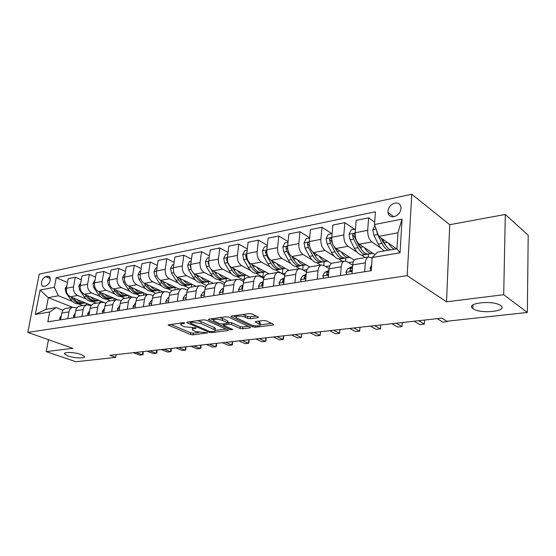 <?xml version="1.0" encoding="UTF-8"?>
<svg xmlns="http://www.w3.org/2000/svg" width="556" height="556" viewBox="0 0 556 556"><rect width="100%" height="100%" fill="white"/><g stroke="black" fill="none" stroke-linecap="round" stroke-linejoin="round"><path stroke-width="0.83" d="M184.578 322.918L182.757 322.668L168.1 325.01L190.52 334.545L193.015 334.886L207.471 332.863L195.504 331.571L192.362 329.937C191.924 329.284 192.501 328.832 194.1 328.596L195.948 328.36L196.039 327.866L184.196 326.747L180.943 325.045C180.505 324.377 181.075 323.919 182.653 323.675L184.509 323.425L184.578 322.918L184.509 323.425M473.135 308.761C480.412 314.335 508.83 311.235 500.657 305.585L500.615 305.557C493.374 299.802 464.705 303.069 472.857 308.559L473.135 308.761M68.089 355.972C74.553 358.321 86.034 358.62 84.408 356.375L81.058 354.457C74.629 352.073 62.981 351.767 64.607 353.998L68.089 355.972M394.878 203.079C390.326 204.636 388.018 207.742 387.942 212.399C388.568 215.679 390.59 217.111 394.016 216.694C398.506 215.228 400.848 212.177 401.043 207.541C400.459 204.101 398.402 202.613 394.878 203.079M257.824 317.726L258.484 317.17L258.151 316.941L252.014 313.994L249.255 313.612L231.463 316.037L230.844 316.559L252.813 326.852L255.447 327.213L273.079 325.045L273.76 324.509L273.448 324.301L266.317 320.875L263.613 320.499L255.962 321.479L255.315 322.007L260.097 324.509C261.813 326.157 254.384 326.49 251.27 324.919L236.085 317.629C234.347 315.94 241.846 315.586 245.05 317.226L247.448 318.359L250.158 318.734L257.824 317.726L257.921 316.837M446.537 301.811L503.701 294.701L527.352 312.465L528.2 235.251L505.3 214.456L449.728 224.7L411.781 194.252L407.166 275.651L446.537 301.811L449.728 224.7M48.462 339.695L46.224 351.621L72.794 348.313L27.8 332.377L407.166 275.651M46.224 351.621L75.908 361.748L115.752 357.404L116.204 354.61M527.352 312.465L446.795 321.257L441.818 318.115L109.956 355.312L115.752 357.404M206.248 320.193L203.593 319.832L187.268 322.056L186.719 322.501L187.157 322.786L209.035 332.259L211.565 332.606L227.793 330.611L228.384 330.16L206.248 320.193M208.896 319.109L225.931 316.788L228.634 317.163L250.596 327.394L249.964 327.887L242.659 328.784L240.06 328.429L231.4 324.489L228.766 324.127L223.394 325.218L232.797 329.527L230.823 329.771L208.715 319.86L208.312 319.589L208.896 319.109M43.722 286.34L46.037 285.881C49.825 283.539 51.013 280.46 49.595 276.645L47.906 276.172L45.599 276.659C41.804 279.042 40.644 282.121 42.096 285.902L43.722 286.34M411.781 194.252L39.219 274.157L27.8 332.377M72.523 307.273L48.309 297.648L46.072 309.344L56.212 307.593L49.692 311.992L47.83 321.827L371.255 270.689L372.186 257.504L377.621 252.097L396.963 248.754L397.943 232.783L378.699 236.356L396.616 248.817M49.692 311.992L35.348 314.411L40.081 290.072L54.377 287.271L58.429 295.771L72.454 301.428M67.464 282.434L56.191 277.687L54.377 287.271M56.191 277.687L375.404 211.808L374.508 224.534L402.057 219.133L400.042 252.799L372.186 257.504M503.701 294.701L505.3 214.456M78.73 303.965L82.663 305.55M58.429 295.771L48.309 297.648L40.081 290.072M374.674 222.143L368.614 217.827L367.704 230.358C367.627 235.626 369.01 239.483 371.853 241.95L380.902 248.101M368.614 217.827L356.132 220.35L355.166 232.769C355.075 237.982 356.459 241.797 359.322 244.23L375.043 254.662M354.561 229.274L344.831 222.643L343.823 234.952C343.712 240.116 345.102 243.896 347.986 246.294L357.022 252.16M361.428 255.023L365.285 257.532M344.831 222.643L332.829 225.069L331.779 237.266C331.654 242.381 333.044 246.12 335.942 248.483L354.297 260.138M348.591 262.654L353.317 261.855M331.835 233.708L321.973 227.272L320.875 239.358C320.736 244.431 322.126 248.136 325.045 250.464L334.066 256.08M338.715 258.971L342.593 261.383M321.973 227.272L310.429 229.607L309.296 241.589C309.143 246.607 310.533 250.269 313.466 252.57L331.425 263.509M325.566 266.519L329.722 265.824M309.657 237.787L299.983 231.727L298.808 243.604C298.641 248.581 300.031 252.209 302.978 254.481L311.985 259.86M316.857 262.773L320.749 265.094M299.983 231.727L288.877 233.972L287.66 245.745C287.48 250.68 288.877 254.266 291.837 256.504L309.706 266.97M303.43 270.237L307.051 269.625M288.091 241.603L278.813 236.008L277.569 247.684C277.375 252.577 278.764 256.128 281.746 258.338L290.732 263.509M295.792 266.428L299.691 268.666M278.813 236.008L268.124 238.176L266.838 249.748C266.63 254.592 268.027 258.109 271.015 260.291L289.057 270.48M275.491 269.945L282.385 273.774L285.249 273.288M267.332 245.314L258.429 240.143L257.115 251.618C256.9 256.42 258.29 259.902 261.292 262.064L270.258 267.04M258.429 240.143L248.122 242.228L246.774 253.605C246.544 258.366 247.934 261.813 250.944 263.947L269.146 273.865M255.906 273.337L262.835 277.055L264.267 276.812M247.33 248.928L238.774 244.119L237.405 255.406C237.162 260.132 238.552 263.544 241.575 265.65L250.52 270.445M238.774 244.119L228.836 246.134L227.432 257.324C227.182 262.008 228.572 265.386 231.595 267.464L249.922 277.131M236.995 276.61L244.063 280.21M228.043 252.431L219.822 247.962L218.39 259.061C218.133 263.704 219.516 267.054 222.553 269.111L231.477 273.747M219.822 247.962L210.231 249.901L208.771 260.91C208.5 265.518 209.883 268.833 212.927 270.862L231.365 280.28M209.445 255.836L201.529 251.666L200.042 262.585C199.764 267.158 201.147 270.445 204.198 272.447L213.094 276.93M218.737 279.772L224.916 282.886M201.529 251.666L192.265 253.543L190.757 264.371C190.465 268.902 191.848 272.155 194.906 274.143L213.435 283.331M191.486 259.145L183.862 255.246L182.326 265.99C182.034 270.487 183.41 273.712 186.475 275.672L195.337 280.009M201.091 282.823L206.547 285.492M183.862 255.246L174.911 257.06L173.354 267.721C173.048 272.176 174.431 275.373 177.496 277.305L196.094 286.277M174.139 262.362L166.786 258.7L165.215 269.285C164.896 273.705 166.279 276.874 169.344 278.792L178.177 282.99M184.022 285.777L188.887 288.084M166.786 258.7L158.133 260.458L156.535 270.953C156.215 275.338 157.591 278.473 160.663 280.37L179.324 289.127M157.369 265.483L150.28 262.043L148.667 272.468C148.334 276.818 149.71 279.932 152.782 281.802L161.581 285.881M167.516 288.627L171.908 290.663M150.28 262.043L141.905 263.739L140.272 274.08C139.938 278.396 141.307 281.475 144.386 283.331L163.096 291.879M141.154 268.513L134.309 265.281L132.655 275.54C132.314 279.828 133.683 282.886 136.762 284.721L145.526 288.675M151.531 291.393L155.604 293.227M134.309 265.281L126.205 266.922L124.537 277.103C124.19 281.35 125.552 284.387 128.638 286.201L147.375 294.555M125.461 271.46L118.845 268.409L117.163 278.521C116.809 282.74 118.171 285.742 121.25 287.542L129.979 291.386M136.053 294.061L140.008 295.806M118.845 268.409L110.998 270.001L109.303 280.029C108.941 284.213 110.303 287.195 113.382 288.974L132.126 297.133M110.269 274.323L103.875 271.446L102.165 281.405C101.797 285.562 103.152 288.515 106.231 290.274L114.918 294.013M121.055 296.654L125.01 298.357M103.875 271.446L96.271 272.982L94.548 282.865C94.172 286.993 95.528 289.919 98.607 291.657L117.413 299.656M95.556 277.103L89.37 274.379L87.626 284.199C87.25 288.293 88.599 291.198 91.684 292.922L100.323 296.556M106.516 299.163L110.463 300.824M89.37 274.379L82.003 275.873L80.252 285.617C79.862 289.676 81.211 292.56 84.29 294.263L105.904 303.256M81.294 279.807L75.303 277.229L73.538 286.91C73.149 290.941 74.497 293.797 77.576 295.486L86.18 299.031M92.414 301.602L96.355 303.222M75.303 277.229L68.159 278.681L66.386 288.279C65.99 292.282 67.332 295.118 70.41 296.793L91.372 305.334M62.988 310.241L56.212 307.593M76.839 307.982L72.662 307.246C70.737 307.878 69.514 309.414 68.993 311.86L67.749 318.678M91.135 305.668L86.799 304.848C84.88 305.48 83.664 307.037 83.143 309.518L81.92 316.433M105.883 303.284L104.146 302.561L101.387 302.367C99.468 303.006 98.259 304.584 97.745 307.1L96.542 314.126M121.118 300.831L119.206 300.011L116.447 299.809C114.536 300.448 113.327 302.047 112.826 304.605L111.638 311.735M136.866 298.301L134.754 297.384L132.001 297.168C130.097 297.808 128.895 299.434 128.401 302.026L127.241 309.268M153.143 295.702L150.822 294.666L148.077 294.437C146.179 295.083 144.984 296.73 144.504 299.364L143.365 306.724M169.976 293.026L167.432 291.851L164.694 291.608C162.811 292.261 161.622 293.929 161.15 296.612L160.038 304.083M187.407 290.267L184.613 288.946L181.888 288.689C180.012 289.349 178.844 291.038 178.379 293.756L177.294 301.359M205.463 287.431L202.398 285.937L199.687 285.666C197.825 286.326 196.664 288.043 196.212 290.809L195.163 298.53M224.179 284.505L220.815 282.823L218.126 282.531C216.277 283.199 215.13 284.936 214.692 287.751L213.678 295.604M243.584 281.496L239.9 279.592L237.231 279.286C235.396 279.953 234.271 281.718 233.847 284.582L232.874 292.567M263.732 278.403L259.694 276.242L257.046 275.922C255.239 276.589 254.127 278.382 253.717 281.294L252.785 289.419M284.665 275.227L280.231 272.767L277.618 272.426C275.825 273.1 274.733 274.921 274.344 277.882L273.455 286.152M306.425 271.96L301.56 269.16L298.975 268.798C297.21 269.472 296.139 271.321 295.764 274.33L294.937 282.754M329.069 268.618L323.717 265.407L321.173 265.024C319.436 265.705 318.393 267.582 318.039 270.647L317.261 279.223M352.65 265.191L346.763 261.508L344.254 261.105C342.552 261.786 341.537 263.69 341.21 266.81L340.494 275.554M372.124 258.352L370.755 257.456L368.287 257.018L368.496 254.106M86.083 304.966L86.375 303.298M66.324 308.323L65.483 308.469C63.558 309.094 62.335 310.623 61.806 313.049L60.555 319.811M99.767 302.645L100.08 300.838M80.238 305.96L79.39 306.106C77.472 306.731 76.248 308.281 75.727 310.741L74.497 317.608M94.589 303.52L93.742 303.666C91.823 304.299 90.607 305.87 90.1 308.365L88.877 315.335M113.876 300.247L114.195 298.294M109.4 301.005L108.559 301.15C106.641 301.79 105.431 303.374 104.924 305.911L103.729 312.986M128.408 297.773L128.749 295.66M124.69 298.405L123.849 298.551C121.945 299.191 120.735 300.803 120.242 303.381L119.06 310.561M143.399 295.229L143.754 292.936M140.487 295.722L139.653 295.868C137.749 296.515 136.554 298.148 136.06 300.761L134.913 308.059M158.87 292.602L159.231 290.176M156.82 292.949L155.986 293.088C154.088 293.742 152.9 295.396 152.42 298.051L151.295 305.466M174.834 289.885L175.189 287.424M173.708 290.079L172.874 290.218C170.991 290.878 169.816 292.553 169.344 295.25L168.246 302.784M191.327 287.084L191.674 284.575M191.181 287.111L190.36 287.25C188.484 287.911 187.316 289.613 186.858 292.352L185.794 300.011M208.361 284.206L208.702 281.614M209.278 284.033L208.458 284.172C206.596 284.839 205.449 286.562 204.997 289.349L203.969 297.14M225.917 281.704L226.313 278.577M228.023 280.849L227.209 280.988C225.368 281.656 224.228 283.407 223.797 286.243L222.803 294.159M243.959 280.224L244.522 275.435M247.462 277.548L246.655 277.687C244.828 278.354 243.709 280.134 243.292 283.018L242.34 291.073M262.835 277.055L263.377 272.19M267.624 274.122L266.824 274.261C265.024 274.935 263.919 276.735 263.516 279.668L262.613 287.869M282.385 273.774L282.9 268.826M288.55 270.563L287.765 270.702C285.986 271.377 284.908 273.204 284.526 276.193L283.664 284.54M302.7 269.82L303.131 265.337M310.297 266.873L309.518 267.005C307.767 267.686 306.71 269.542 306.349 272.579L305.543 281.079M323.787 265.448L324.113 261.758M332.898 263.03L332.14 263.162C330.417 263.843 329.388 265.733 329.048 268.826L328.297 277.479M345.644 261.035L345.888 258.019M356.417 259.033L355.673 259.165C353.984 259.847 352.984 261.765 352.671 264.92L351.983 273.733M355.673 259.165L368.287 257.018C366.626 257.706 365.639 259.638 365.341 262.821L364.687 271.724M378.699 236.356L374.508 224.534M46.072 309.344L35.348 314.411M402.057 219.133L397.943 232.783M400.042 252.799L396.963 248.754M181.034 322.904L181.061 324.176M192.452 327.859L192.473 329.096M170.664 324.315L190.757 332.822L193.245 333.155L198.784 332.467M215.374 330.403L226.104 329.062M189.249 321.785L190.228 322.216M190.513 322.612L190.43 323.119L209.626 331.459L213.379 331.459C215.068 331.216 215.679 330.75 215.2 330.055L200.862 323.488L192.494 322.341L190.513 322.612L190.652 321.597M215.311 329.173L215.429 328.276L214.185 327.463L213.956 329.249M197.387 320.68L201.105 321.681L214.185 327.463M248.358 326.289L242.875 326.977L242.659 328.784M227.731 322.466L231.623 322.661L240.268 326.615L242.875 326.977M223.47 324.565L222.198 323.995M213.393 320.02L210.793 318.852M222.219 320.305C216.944 318.838 214.039 318.942 213.504 320.624L219.662 323.62L222.296 323.981L227.077 323.363L227.682 322.869L227.307 322.626L222.219 320.305L222.449 318.463L219.62 317.65M213.58 318.47L213.608 319.783M227.87 321.354L227.529 320.791L227.307 322.626M222.449 318.463L227.529 320.791M242.541 314.529L247.663 316.482L250.374 316.85L256.316 316.065M236.119 315.398L236.196 316.711M260.097 324.509L260.305 322.661L259.423 322.063L259.214 323.919M257.72 321.257L259.423 322.063M260.277 324.808L271.571 323.397M233.27 315.787L235.918 317.031M66.908 285.443L65.135 288.821L66.046 292.873L70.508 299.225C73.413 303.055 76.77 304.549 80.564 303.694L81.155 303.59M76.846 299.413C79.425 302.235 82.274 303.395 85.395 302.895M71.397 297.196L72.565 298.857C75.442 302.666 78.771 304.167 82.538 303.361M84.526 303.006L83.928 303.11C80.127 303.965 76.777 302.471 73.872 298.628L73.455 298.03M59.992 319.902L59.707 318.115L61.348 315.516M135.949 352.393L142.371 354.804L139.646 355.103L133.225 352.699M143.087 351.594L143.163 354.304L142.371 354.804L142.857 351.621M80.766 282.74L78.813 286.201L79.73 290.308L84.213 296.772C87.125 300.664 90.475 302.186 94.27 301.331L94.923 301.22M90.704 296.932C93.297 299.816 96.16 301.005 99.281 300.504M85.089 294.597L86.333 296.39C89.224 300.275 92.56 301.804 96.327 300.984M98.405 300.615L97.731 300.733C93.943 301.588 90.586 300.066 87.674 296.153L87.209 295.479M95.055 279.946L92.915 283.49L93.846 287.667L98.336 294.242C101.255 298.204 104.611 299.753 108.392 298.899L109.115 298.774M104.987 294.374C107.593 297.328 110.463 298.544 113.598 298.037M99.197 291.907L100.518 293.853C103.43 297.808 106.766 299.364 110.54 298.53M112.701 298.155L111.964 298.28C108.184 299.142 104.827 297.578 101.908 293.603L101.387 292.845M109.803 277.069L109.198 277.187L107.461 280.704L108.399 284.943L112.903 291.629C115.829 295.66 119.179 297.245 122.959 296.39L123.752 296.251M119.721 291.733C122.348 294.756 125.225 296.014 128.366 295.493M113.744 289.134L115.155 291.226C118.081 295.264 121.423 296.855 125.197 296M127.449 295.611L126.636 295.75C122.862 296.612 119.512 295.021 116.586 290.969L116.009 290.114M73.767 317.726L73.455 315.912L75.296 313.16M149.814 350.843L156.229 353.296L153.428 353.602L147.013 351.156M156.924 350.044L156.994 352.789L156.229 353.296L156.709 350.071M87.966 315.481L87.633 313.64L89.683 310.741M164.089 349.244L170.49 351.739L167.606 352.059L161.205 349.564M171.165 348.452L171.22 351.239L170.49 351.739L170.956 348.473M102.624 313.16L102.262 311.297L104.528 308.274M178.782 347.597L185.169 350.148L182.194 350.468L175.807 347.931M185.822 346.805L185.864 349.641L185.169 350.148L185.621 346.826M125.03 274.094L124.238 274.254L122.473 277.819L123.418 282.128L127.929 288.939C130.862 293.04 134.211 294.659 137.978 293.797L138.847 293.651M134.934 289.002C137.561 292.108 140.453 293.394 143.594 292.866M128.756 286.25L130.257 288.522C133.19 292.637 136.54 294.256 140.307 293.394L140.314 293.394M142.663 292.991L141.78 293.144C138.013 294.006 134.67 292.373 131.73 288.258L131.098 287.299M117.754 310.769L117.365 308.879L119.853 305.724M193.919 345.901L200.278 348.501L197.22 348.834L190.854 346.242M200.911 345.116L200.938 347.986L200.278 348.501L200.723 345.137M140.758 271.022L139.764 271.217L137.971 274.845L138.93 279.23L143.448 286.159C146.388 290.329 149.731 291.99 153.484 291.129L154.429 290.962M150.634 286.187C153.275 289.37 156.173 290.698 159.322 290.156M144.254 283.268L145.853 285.728C148.786 289.912 152.135 291.573 155.882 290.712L155.916 290.705M158.37 290.281L157.404 290.447C153.658 291.316 150.315 289.648 147.375 285.45L146.68 284.38M157.007 267.853L155.812 268.082L153.984 271.773L154.95 276.228L159.475 283.282C162.415 287.535 165.751 289.231 169.49 288.369L170.518 288.189M166.856 283.275C169.51 286.542 172.409 287.904 175.564 287.362M160.232 280.141L161.956 282.837C164.896 287.104 168.232 288.807 171.964 287.938L172.026 287.925M174.591 287.487L173.541 287.667C169.809 288.536 166.473 286.826 163.534 282.559L162.769 281.357M156.431 272.391L156.444 272.878M173.813 264.573L172.388 264.851L170.532 268.597L171.512 273.128L176.037 280.314C178.983 284.651 182.312 286.382 186.024 285.52L187.15 285.325M183.619 280.259C186.288 283.623 189.193 285.026 192.341 284.464M176.711 276.839L178.608 279.856C181.548 284.199 184.877 285.944 188.588 285.075L188.679 285.047M191.354 284.602L190.208 284.797C186.503 285.659 183.174 283.914 180.234 279.564L179.393 278.222M173.263 268.68L173.514 271.523M191.201 261.174L189.54 261.501L187.65 265.316L188.637 269.924L193.168 277.249C196.108 281.663 199.423 283.435 203.114 282.573L204.337 282.365M200.959 277.145C203.635 280.599 206.547 282.045 209.695 281.475M193.683 273.302L195.823 276.77C198.763 281.197 202.078 282.983 205.762 282.114L205.887 282.08M208.688 281.614L207.444 281.829C203.76 282.691 200.445 280.905 197.505 276.471L196.588 274.977M190.68 265.149L190.27 266.22L191.215 269.306M209.202 257.657L207.284 258.033L205.359 261.918L206.359 266.602L210.891 274.073C213.824 278.57 217.125 280.391 220.795 279.529L222.115 279.3M218.897 273.913C221.587 277.479 224.499 278.966 227.647 278.382M211.058 269.319L213.636 273.58C216.576 278.09 219.87 279.918 223.533 279.056L223.686 279.008M226.619 278.521L225.27 278.758C221.615 279.619 218.313 277.791 215.38 273.267L214.373 271.599M208.702 261.591L208.083 262.828L209.633 266.963M133.384 308.302L132.967 306.384L135.699 303.083M209.515 344.15L215.853 346.805L212.698 347.146L206.359 344.505M216.458 343.372L216.472 346.291L215.853 346.805L216.277 343.393M149.543 305.744L149.091 303.798L151.232 300.678L152.073 300.344M225.59 342.35L231.901 345.061L228.648 345.408L222.337 342.711M232.477 341.579L232.477 344.539L231.901 345.061L232.311 341.592M166.251 303.103L165.757 301.13L167.884 297.96L169.017 297.516M242.173 340.487L248.449 343.254L245.092 343.622L238.816 340.87M168.753 299.323L168.656 300.004M248.998 339.723L248.984 342.739L248.449 343.254L248.845 339.744M183.536 300.372L183.007 298.363L185.113 295.153L186.552 294.576M259.284 338.576L265.518 341.398L262.057 341.773L255.823 338.958M186.35 296.007L186.156 297.439M266.039 337.819L266.004 340.877L265.518 341.398L265.9 337.833M201.425 297.543L200.862 295.507L202.947 292.248L204.712 291.525M276.951 336.595L283.136 339.48L279.564 339.869L273.371 336.992M204.552 292.713L203.976 293.749L204.302 294.638M283.623 335.845L283.574 338.958L283.136 339.48L283.504 335.859M227.849 254.016L225.653 254.446L223.7 258.394L224.707 263.169L229.232 270.786C232.165 275.373 235.452 277.235 239.08 276.374L240.512 276.13M237.475 270.563C240.171 274.24 243.09 275.776 246.225 275.178M227.369 257.97L226.521 259.311L227.55 262.64L232.074 270.272C235.014 274.879 238.295 276.749 241.916 275.887L242.11 275.825M245.175 275.324L243.716 275.574C240.095 276.436 236.814 274.56 233.881 269.952L232.783 268.089M219.967 294.61L219.363 292.546L221.413 289.238L223.533 288.362M295.201 334.545L301.331 337.499L297.648 337.902L291.504 334.962M223.408 289.377L222.567 290.746L223.116 291.671L222.567 291.379M301.783 333.808L301.331 337.499L301.679 333.822M247.17 250.242L244.689 250.728L242.694 254.752L243.716 259.61L248.233 267.38C251.166 272.058 254.426 273.969 258.019 273.107L259.569 272.843M256.719 267.095C259.423 270.883 262.342 272.475 265.469 271.863M246.718 254.28L245.634 255.67L246.669 259.061L251.18 266.852C254.113 271.543 257.365 273.462 260.959 272.607L261.188 272.53M252.917 266.282L251.778 264.399M264.399 272.009L262.821 272.28C259.235 273.142 255.982 271.217 253.056 266.512L251.854 264.441M239.177 291.573L238.531 289.474L240.553 286.118L243.048 285.068M314.057 332.432L320.131 335.456L316.322 335.866L310.234 332.863M242.937 285.993L241.839 287.64L241.832 288.237L242.638 288.529M320.548 331.71L320.131 335.456L320.458 331.717M267.214 246.329L264.42 246.878L262.39 250.971L263.426 255.927L267.929 263.85C270.848 268.624 274.087 270.584 277.646 269.729L279.314 269.445M276.673 263.488C279.383 267.408 282.295 269.055 285.409 268.423M266.776 250.513L265.441 251.896L266.484 255.35L270.987 263.301C273.906 268.096 277.138 270.063 280.69 269.201L280.961 269.111M273.218 263.454L271.397 260.514M284.318 268.576L282.622 268.875C279.077 269.729 275.845 267.756 272.926 262.953L271.62 260.632M259.11 288.418L258.415 286.291L260.41 282.879L263.301 281.642M333.558 330.25L339.563 333.336L335.629 333.767L329.611 330.695M263.203 282.524L261.82 284.415L261.813 284.978L262.905 285.207M339.945 329.534L339.563 333.336L339.869 329.541M288.022 242.27L284.894 242.875L282.823 247.052L283.866 252.097L288.362 260.187C291.268 265.066 294.478 267.082 297.981 266.227L299.781 265.914M297.37 259.749C300.087 263.808 302.992 265.511 306.092 264.858M287.605 246.69C286.715 246.357 286.18 246.788 285.999 247.983L287.042 251.5L291.532 259.617C294.437 264.51 297.641 266.532 301.143 265.678L301.456 265.566M294.228 260.403L291.74 256.448M304.98 265.017L303.145 265.337C299.649 266.185 296.452 264.163 293.547 259.256L292.115 256.67M279.8 285.152L279.056 282.983L281.009 279.522L284.331 278.07M353.741 327.984L359.669 331.147L355.59 331.591L349.648 328.443M284.234 278.987L282.573 281.065L282.552 281.593L283.956 281.697M360.003 327.282L359.669 331.147L359.947 327.289M309.629 238.044L306.141 238.726L304.035 242.979L305.091 248.122L309.56 256.385C312.458 261.369 315.627 263.44 319.088 262.585L321.027 262.251M318.859 255.857C321.576 260.062 324.475 261.827 327.553 261.153M309.233 242.861C308.302 242.124 307.67 242.479 307.343 243.917L308.385 247.503L312.854 255.795C315.745 260.799 318.915 262.87 322.362 262.022L322.723 261.89M315.996 257.157L312.771 252.063M326.414 261.327L324.44 261.667C321 262.515 317.837 260.43 314.946 255.419L313.382 252.521M309.636 246.232L309.101 245.001L307.343 243.917M301.289 281.753L300.49 279.55L302.401 276.033L306.182 274.344M374.626 325.649L380.471 328.881L376.252 329.34L370.393 326.122M306.092 275.331L304.118 277.59L304.097 278.07L305.842 277.951M380.763 324.961L380.471 328.881L380.728 324.961M332.085 233.659L328.221 234.417L326.073 238.753L327.136 244.001L331.584 252.438C334.462 257.532 337.596 259.659 340.995 258.811L343.08 258.45M341.182 251.805C343.9 256.177 346.791 258.012 349.842 257.31M331.856 240.407L331.584 238.823C330.639 237.808 329.951 238.1 329.513 239.692L330.563 243.354L335.004 251.826C337.881 256.935 341.009 259.068 344.393 258.227L344.803 258.074M338.562 253.724L334.358 246.975M348.681 257.484L346.555 257.852C343.177 258.7 340.05 256.559 337.179 251.437L335.442 248.115M332.613 243.653L331.251 240.804L329.513 239.692M323.627 278.222L322.772 275.978L324.635 272.412L328.909 270.459M396.268 323.224L402.016 326.539L397.651 327.011L391.876 323.71M328.811 271.516L328.089 271.849L326.49 274.4C327.074 275.241 327.776 275.074 328.61 273.893M402.252 322.549L402.016 326.539L402.245 322.549M355.451 229.1L351.17 229.934L348.98 234.354L350.058 239.705L354.471 248.337C357.327 253.543 360.42 255.732 363.749 254.891L365.994 254.502M364.382 247.587C367.106 252.139 369.976 254.043 373.007 253.307M355.722 238.288L354.749 234.479C353.783 233.36 353.053 233.631 352.567 235.299L353.616 239.038L358.029 247.698C360.886 252.924 363.965 255.121 367.287 254.28L367.752 254.099M361.991 250.089L359.037 246.044L354.276 236.446L352.567 235.299M371.818 253.501L369.531 253.89C366.216 254.731 363.137 252.535 360.288 247.295L358.259 243.299M346.861 274.546L345.943 272.266L347.757 268.645L352.553 266.394M418.696 320.708L424.346 324.106L419.815 324.6L414.15 321.215M352.469 267.533L351.357 268.055L349.787 270.577C350.523 271.536 351.295 271.293 352.108 269.841L352.337 269.208M424.346 324.106L424.541 320.054M374.883 225.604L372.812 229.781L373.896 235.244L378.282 244.07C380.207 247.844 382.389 250.103 384.822 250.853M388.526 243.187C390.361 246.496 392.376 248.49 394.572 249.171M376.565 230.344L377.607 234.549L381.986 243.41C383.911 247.191 386.086 249.463 388.512 250.221M386.323 246.259L382.959 241.728L381.152 238.058M390.847 249.811C388.429 249.053 386.26 246.781 384.335 242.986L382.299 238.858M371.054 270.723L370.074 268.402L371.672 264.802M446.948 321.243L447.497 321.59L442.798 322.098L437.245 318.63M447.497 321.59L447.51 321.18M371.853 241.95L359.322 244.23M347.986 246.294L335.942 248.483M325.045 250.464L313.466 252.57M302.978 254.481L291.837 256.504M281.746 258.338L271.015 260.291M261.292 262.064L250.944 263.947M241.575 265.65L231.595 267.464M222.553 269.111L212.927 270.862M204.198 272.447L194.906 274.143M186.475 275.672L177.496 277.305M169.344 278.792L160.663 280.37M152.782 281.802L144.386 283.331M136.762 284.721L128.638 286.201M121.25 287.542L113.382 288.974M106.231 290.274L98.607 291.657M91.684 292.922L84.29 294.263M77.576 295.486L70.41 296.793M68.993 311.86L61.806 313.049M73.538 286.91L66.386 288.279M87.626 284.199L80.252 285.617M83.143 309.518L75.727 310.741M102.165 281.405L94.548 282.865M97.745 307.1L90.1 308.365M117.163 278.521L109.303 280.029M112.826 304.605L104.924 305.911M132.655 275.54L124.537 277.103M128.401 302.026L120.242 303.381M148.667 272.468L140.272 274.08M144.504 299.364L136.06 300.761M165.215 269.285L156.535 270.953M161.15 296.612L152.42 298.051M182.326 265.99L173.354 267.721M178.379 293.756L169.344 295.25M200.042 262.585L190.757 264.371M196.212 290.809L186.858 292.352M218.39 259.061L208.771 260.91M214.692 287.751L204.997 289.349M237.405 255.406L227.432 257.324M233.847 284.582L223.797 286.243M257.115 251.618L246.774 253.605M253.717 281.294L243.292 283.018M277.569 247.684L266.838 249.748M274.344 277.882L263.516 279.668M298.808 243.604L287.66 245.745M295.764 274.33L284.526 276.193M320.875 239.358L309.296 241.589M318.039 270.647L306.349 272.579M343.823 234.952L331.779 237.266M341.21 266.81L329.048 268.826M367.704 230.358L355.166 232.769M365.341 262.821L352.671 264.92M50.36 278.653L45.599 276.659M49.88 276.999L47.906 276.172M182.792 322.668L182.653 323.675M196.018 327.859L195.948 328.36M194.232 327.623L194.1 328.596M207.145 332.662L207.082 333.155M193.245 333.155L193.015 334.886M190.757 332.822L190.52 334.545M168.656 324.593L168.558 325.302M227.884 329.854L227.793 330.611M211.69 331.668L211.565 332.606M209.16 331.258L209.035 332.259M187.254 322.056L187.157 322.786M201.105 321.681L200.862 323.488M192.633 321.326L192.494 322.341M250.054 327.074L249.964 327.887M240.268 326.615L240.06 328.429M231.623 322.661L231.4 324.489M228.989 322.299L228.766 324.127M224.11 323.745L223.985 324.746M230.955 328.7L230.823 329.771M208.813 319.123L208.715 319.86M250.374 316.85L250.158 318.734M247.663 316.482L247.448 318.359M245.272 315.342L245.05 317.226M255.732 321.521L255.649 322.23M273.177 324.169L273.079 325.045M255.593 325.913L255.447 327.213M252.966 325.489L252.813 326.852M231.31 316.058L231.22 316.809M66.345 288.515L65.177 288.738M72.565 298.857L70.508 299.225M74.594 298.496L73.872 298.628M66.789 292.734L66.046 292.873M59.721 318.192L60.889 318.004M80.21 285.853L78.855 286.118M86.333 296.39L84.213 296.772M88.48 296.007L87.674 296.153M80.662 290.135L79.73 290.308M94.513 283.108L92.956 283.407M100.518 293.853L98.336 294.242M102.797 293.443L101.908 293.603M94.972 287.459L93.846 287.667M109.268 280.273L107.503 280.613M115.155 291.226L112.903 291.629M117.566 290.795L116.586 290.969M109.74 284.693L108.399 284.943M73.468 315.989L74.824 315.773M87.646 313.723L89.203 313.473M102.276 311.381L104.048 311.096M124.502 277.354L122.515 277.729M130.257 288.522L127.929 288.939M132.814 288.064L131.73 288.258M124.989 281.836L123.418 282.128M117.379 308.962L119.38 308.643M140.237 274.33L138.013 274.754M145.853 285.728L143.448 286.159M148.563 285.242L147.375 285.45M140.737 278.89L138.93 279.23M156.5 271.21L154.026 271.682M161.956 282.837L159.475 283.282M164.833 282.323L163.534 282.559M157.014 275.845L154.95 276.228M173.319 267.978L170.581 268.506M178.608 279.856L176.037 280.314M181.645 279.314L180.234 279.564M173.847 272.69L171.512 273.128M190.722 264.635L187.692 265.219M195.823 276.77L193.168 277.249M199.041 276.193L197.505 276.471M191.257 269.431L188.637 269.924M190.68 266.421L190.27 266.22M208.736 261.181L205.407 261.82M213.636 273.58L210.891 274.073M217.048 272.968L215.38 273.267M209.105 266.088L206.359 266.602M208.708 263.155L208.083 262.828M132.981 306.46L135.219 306.106M135.122 303.305L135.678 303.215M149.105 303.882L151.6 303.486M151.232 300.678L152.045 300.546M165.778 301.213L168.544 300.768M167.884 297.96L168.975 297.787M183.028 298.454L186.079 297.96M185.113 295.153L186.503 294.93M200.89 295.59L204.247 295.055M202.947 292.248L204.657 291.969M204.393 293.95L203.976 293.749M227.397 257.595L223.748 258.297M232.074 270.272L229.232 270.786M235.695 269.625L233.881 269.952M227.55 262.64L224.707 263.169M227.397 259.777L226.521 259.311M219.384 292.63L223.067 292.039M221.413 289.238L223.463 288.905M223.192 291.059L222.567 290.746M246.746 253.883L242.743 254.648M251.18 266.852L248.233 267.38M255.016 266.164L253.056 266.512M246.669 259.061L243.716 259.61M246.767 256.302L245.634 255.67M238.559 289.565L242.597 288.918M240.553 286.118L242.972 285.721M242.694 288.077L241.839 287.64M266.81 250.033L262.439 250.867M270.987 263.301L267.929 263.85M275.046 262.571L272.926 262.953M266.484 255.35L263.426 255.927M266.866 252.709L265.441 251.896M258.443 286.382L262.856 285.673M260.41 282.879L263.217 282.42M262.925 284.999L261.82 284.415M287.64 246.03L282.879 246.947M291.532 259.617L288.362 260.187M295.834 258.846L293.547 259.256M287.042 251.5L283.866 252.097M287.744 249.012L285.999 247.983M279.084 283.073L283.894 282.302M281.009 279.522L284.206 279.001M283.859 281.767L282.573 281.065M309.268 241.881L304.09 242.875M312.854 255.795L309.56 256.385M317.42 254.982L314.946 255.419M308.385 247.503L305.091 248.122M300.525 279.64L305.758 278.806M302.401 276.033L305.724 275.491M305.432 278.334L304.118 277.59M331.751 237.565L326.122 238.642M335.004 251.826L331.584 252.438M339.848 250.958L337.179 251.437M330.563 243.354L327.136 244.001M322.807 276.075L328.499 275.164M324.635 272.412L328.089 271.849M327.852 274.761L326.518 273.976M355.145 233.068L349.029 234.243M358.029 247.698L354.471 248.337M363.165 246.781L360.288 247.295M353.616 239.038L350.058 239.705M345.985 272.364L352.17 271.377M347.757 268.645L351.357 268.055M351.17 271.043L349.821 270.209M376.106 229.044L372.867 229.67M381.986 243.41L378.282 244.07M387.435 242.43L384.335 242.986M377.607 234.549L373.896 235.244M370.115 268.506L371.429 268.291M393.773 216.736L387.942 212.399M72.662 307.246L65.483 308.469M86.799 304.848L79.39 306.106M101.387 302.367L93.742 303.666M116.447 299.809L108.559 301.15M132.001 297.168L123.849 298.551M148.077 294.437L139.653 295.868M164.694 291.608L155.986 293.088M181.888 288.689L172.874 290.218M199.687 285.666L190.36 287.25M218.126 282.531L208.458 284.172M237.231 279.286L227.209 280.988M257.046 275.922L246.655 277.687M277.618 272.426L266.824 274.261M298.975 268.798L287.765 270.702M321.173 265.024L309.518 267.005M344.254 261.105L332.14 263.162M43.285 286.382L42.096 285.902M64.746 353.22L64.607 353.998M472.975 304.89L472.857 308.559M190.305 321.639L190.159 322.723M215.429 328.276L215.2 330.055M223.568 323.814L223.429 324.912M227.904 321.041L227.682 322.869M242.472 288.564L241.832 288.237M262.515 285.353L261.813 284.978M283.324 282.01L282.552 281.593M304.938 278.542L304.097 278.07M327.408 274.942L326.49 274.4M350.787 271.189L349.787 270.577"/></g></svg>
